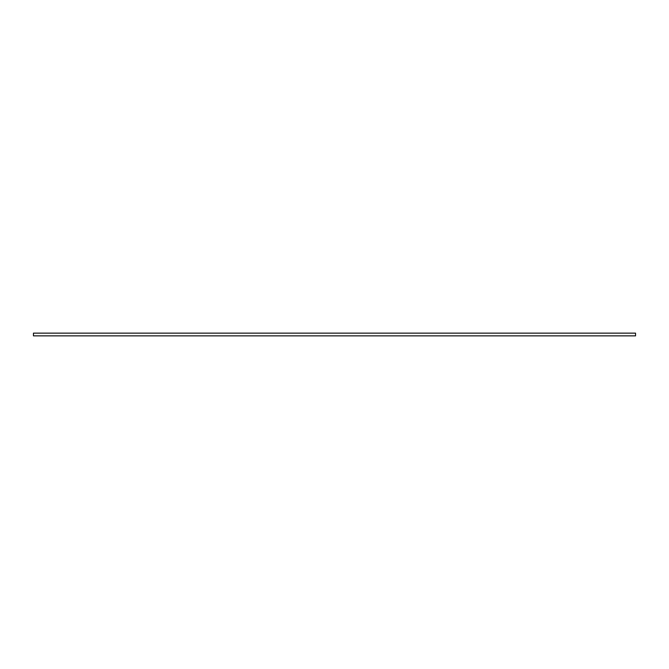 <?xml version="1.0" encoding="UTF-8"?>
<svg xmlns="http://www.w3.org/2000/svg" width="669" height="669" viewBox="0 0 669 669"><rect width="100%" height="100%" fill="white"/><g stroke="black" fill="none" stroke-linecap="round" stroke-linejoin="round"><path stroke-width="1" d="M635.55 333.137L635.55 335.863L33.45 335.863L33.45 333.137L635.55 333.137"/></g></svg>
